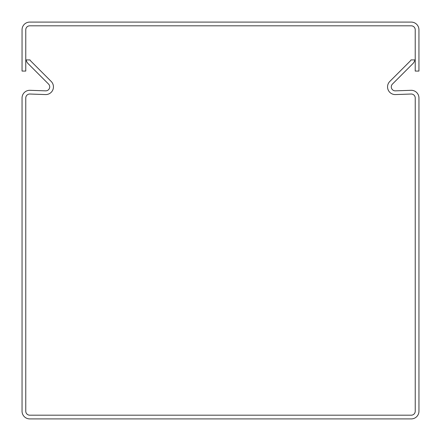 <?xml version="1.0" encoding="UTF-8"?>
<svg xmlns="http://www.w3.org/2000/svg" width="441" height="441" viewBox="0 0 441 441"><rect width="100%" height="100%" fill="white"/><g stroke="black" fill="none" stroke-linecap="round" stroke-linejoin="round"><path stroke-width="0.66" d="M29.74 22.094L411.249 22.094A7.69 7.69 0 0 1 418.939 29.784L418.939 71.067L415.218 71.067L415.218 29.784A3.969 3.969 0 0 0 411.249 25.815L29.74 25.815A3.969 3.969 0 0 0 25.771 29.784L25.771 71.067L22.05 71.067L22.05 29.784A7.69 7.69 0 0 1 29.74 22.094M53.444 86.888A7.69 7.69 0 0 1 45.489 94.572L29.878 94.027A3.969 3.969 0 0 0 25.771 97.996L25.771 411.216A3.969 3.969 0 0 0 29.74 415.185L411.26 415.185A3.969 3.969 0 0 0 415.229 411.216L415.229 97.996A3.969 3.969 0 0 0 411.122 94.027L395.511 94.572A7.69 7.69 0 0 1 389.805 81.447L410.196 61.062A3.969 3.969 0 0 0 410.995 59.915L414.898 59.915A7.69 7.69 0 0 1 412.826 63.691L392.44 84.082A3.969 3.969 0 0 0 395.384 90.852L410.99 90.306A7.69 7.69 0 0 1 418.95 97.996L418.95 411.216A7.69 7.69 0 0 1 411.26 418.906L29.74 418.906A7.69 7.69 0 0 1 22.05 411.216L22.05 97.996A7.69 7.69 0 0 1 30.01 90.306L45.616 90.852A3.969 3.969 0 0 0 48.56 84.082L28.174 63.691A7.69 7.69 0 0 1 26.102 59.915L30.005 59.915A3.969 3.969 0 0 0 30.804 61.062L51.195 81.447A7.69 7.69 0 0 1 53.444 86.888"/></g></svg>
